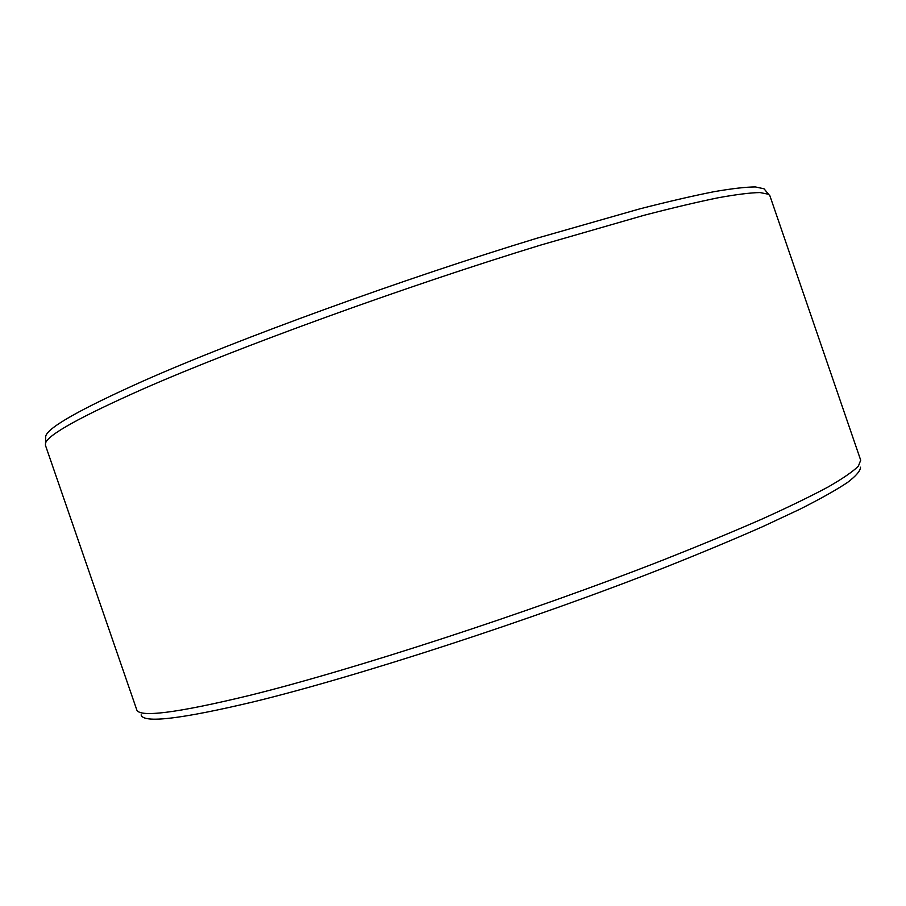 <?xml version="1.0" encoding="UTF-8"?>
<svg xmlns="http://www.w3.org/2000/svg" width="906" height="906" viewBox="0 0 906 906"><rect width="100%" height="100%" fill="white"/><g stroke="black" fill="none" stroke-linecap="round" stroke-linejoin="round"><path stroke-width="1.36" d="M45.662 438.391L45.73 436.137C47.927 427.507 80.441 409.127 143.284 380.984C236.976 339.456 402.468 279.139 537.065 238.187L639.817 208.856C668.707 201.472 693.452 195.753 714.053 191.687C732.15 188.55 745.944 186.976 755.434 186.942L764.041 188.799L765.491 190.543M136.659 709.523L45.436 445.276L45.527 443.204C47.724 434.903 80.475 416.726 143.794 388.663C238.21 347.247 405.118 286.556 540.667 245.084L644.064 215.288C673.113 207.757 697.971 201.891 718.628 197.678C736.771 194.416 750.576 192.706 760.032 192.559L768.548 194.258L769.907 195.832L860.7 460.214M136.67 709.523C138.403 717.892 176.047 713.192 249.614 695.4C352.898 669.874 529.512 612.365 663.022 560.055C699.919 545.446 732.988 531.754 762.229 518.968C788.922 506.896 810.927 496.194 828.277 486.896C842.897 478.459 852.92 471.55 858.356 466.194L860.7 460.225M141.121 714.891C143.114 723.52 180.713 719.138 253.94 701.731C356.704 676.748 531.913 619.84 664.325 567.677C700.927 553.102 733.735 539.421 762.75 526.613L799.975 509.183C820.542 498.776 836.419 489.852 847.608 482.4C856.181 475.831 860.473 470.758 860.496 467.19M45.73 436.137L45.527 443.204M764.041 188.799L768.548 194.258"/></g></svg>
